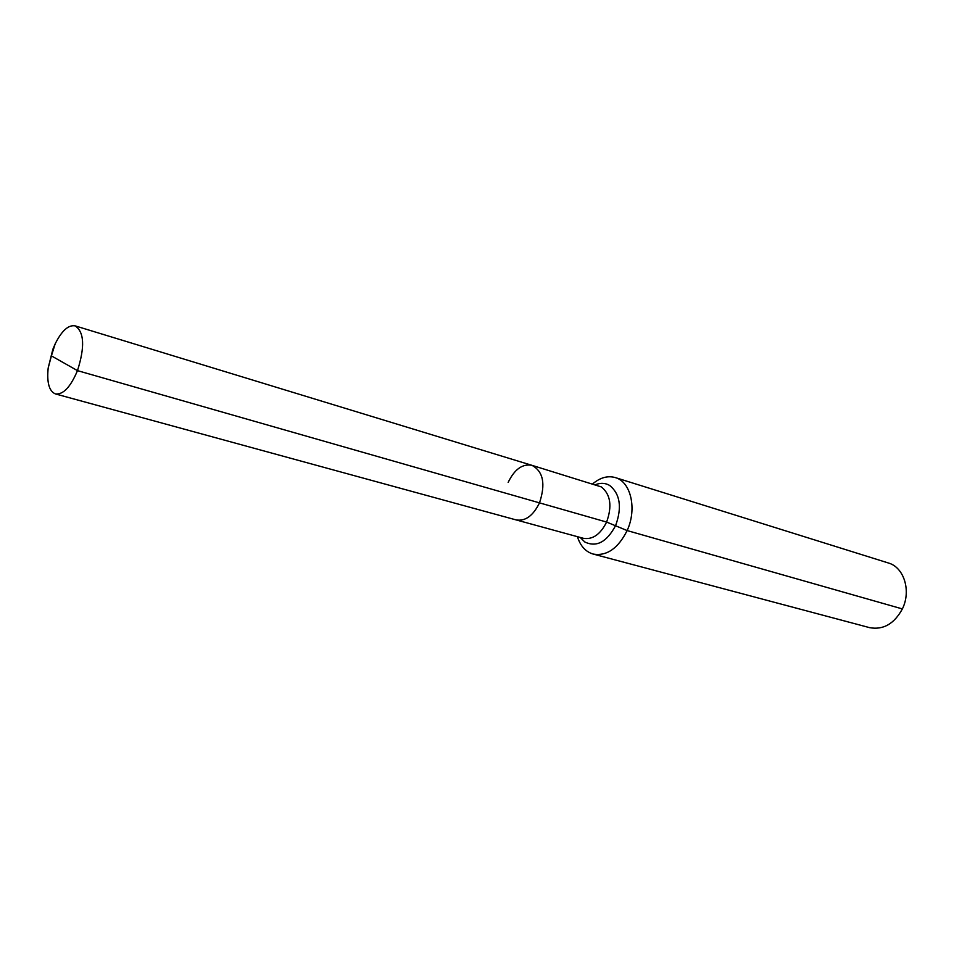 <?xml version="1.0" encoding="UTF-8"?>
<svg xmlns="http://www.w3.org/2000/svg" width="954" height="954" viewBox="0 0 954 954"><rect width="100%" height="100%" fill="white"/><g stroke="black" fill="none" stroke-linecap="round" stroke-linejoin="round"><path stroke-width="1.43" d="M577.408 536.673C580.378 546.01 585.625 551.806 593.149 554.059C606.756 556.325 618.085 548.502 627.136 530.567L606.613 522.065C600.4 534.467 592.613 539.869 583.288 538.283L516.126 519.918C525.368 521.444 533.155 515.756 539.499 502.865L77.477 370.629C85.025 346.851 84.238 331.932 75.139 325.863C68.414 324.718 61.748 330.728 55.165 343.881L52.852 349.307L48.177 368.017C46.722 382.661 49.155 391.295 55.451 393.93C63.214 394.801 70.548 387.038 77.477 370.629L51.409 355.878L55.165 343.881M55.451 393.93L516.126 519.918C525.368 521.444 533.155 515.756 539.499 502.865C545.783 483.928 543.267 471.419 531.915 465.313C522.422 463.608 514.504 469.296 508.16 482.402M593.149 554.059L869.643 627.66C883.261 630.129 894.172 623.892 902.365 608.926C911.416 590.836 903.987 567.225 888.353 562.979L615.282 477.572C607.71 475.462 600.185 477.56 592.684 483.869M531.915 465.313L601.414 486.945C610.572 494.446 612.301 506.157 606.613 522.065L539.499 502.865C545.783 483.928 543.267 471.419 531.915 465.313L75.139 325.863M902.365 608.926L627.136 530.567C637.212 508.911 630.844 481.663 615.282 477.572M580.211 537.448L584.814 541.991C596.536 547.572 606.827 542.063 615.664 525.463C622.151 507.313 620.148 493.969 609.642 485.431C605.301 482.903 600.579 482.664 595.475 484.715M51.409 355.878L48.177 368.017"/></g></svg>
